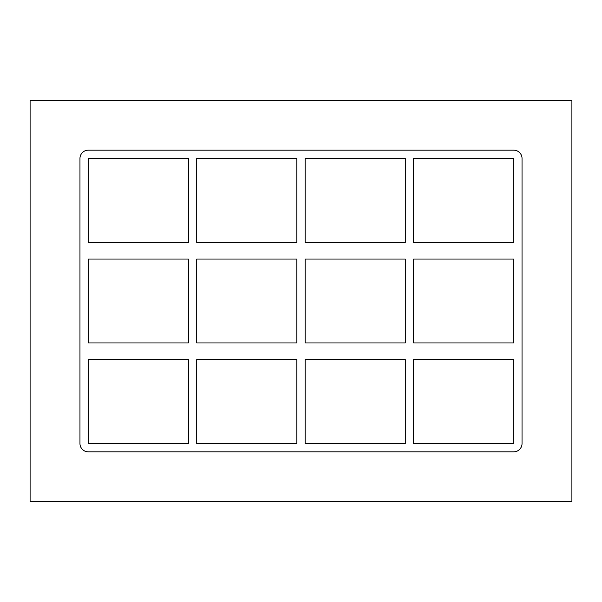 <?xml version="1.0" encoding="UTF-8"?>
<svg xmlns="http://www.w3.org/2000/svg" width="602" height="602" viewBox="0 0 602 602"><rect width="100%" height="100%" fill="white"/><g stroke="black" fill="none" stroke-linecap="round" stroke-linejoin="round"><path stroke-width="0.9" d="M188.403 342.967L88.268 342.967L88.268 259.033L188.403 259.033L188.403 342.967M296.846 342.967L196.711 342.967L196.711 259.033L296.846 259.033L296.846 342.967M513.732 342.967L413.597 342.967L413.597 259.033L513.732 259.033L513.732 342.967M405.289 342.967L305.154 342.967L305.154 259.033L405.289 259.033L405.289 342.967M88.268 359.582L188.403 359.582L188.403 443.516L88.268 443.516L88.268 359.582M413.597 359.582L513.732 359.582L513.732 443.516L413.597 443.516L413.597 359.582M196.711 359.582L296.846 359.582L296.846 443.516L196.711 443.516L196.711 359.582M305.154 359.582L405.289 359.582L405.289 443.516L305.154 443.516L305.154 359.582M513.732 150.176A8.308 8.308 0 0 1 522.039 158.484L522.039 443.516A8.308 8.308 0 0 1 513.732 451.824L88.268 451.824A8.308 8.308 0 0 1 79.961 443.516L79.961 158.484A8.308 8.308 0 0 1 88.268 150.176L513.732 150.176M88.268 242.418L88.268 158.484L188.403 158.484L188.403 242.418L88.268 242.418M296.846 158.484L296.846 242.418L196.711 242.418L196.711 158.484L296.846 158.484M405.289 158.484L405.289 242.418L305.154 242.418L305.154 158.484L405.289 158.484M413.597 158.484L513.732 158.484L513.732 242.418L413.597 242.418L413.597 158.484M30.1 501.684L571.9 501.684L571.9 100.316L30.1 100.316L30.1 501.684"/></g></svg>
